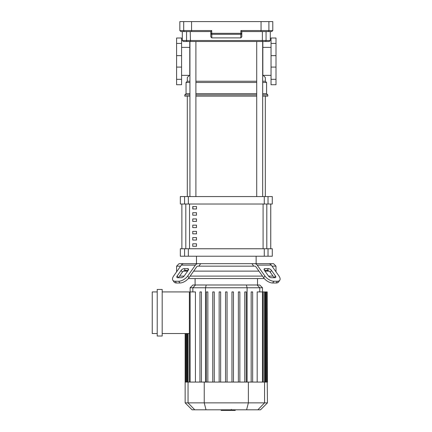 <?xml version="1.0" encoding="UTF-8"?>
<svg xmlns="http://www.w3.org/2000/svg" width="432" height="432" viewBox="0 0 432 432"><rect width="100%" height="100%" fill="white"/><g stroke="black" fill="none" stroke-linecap="round" stroke-linejoin="round"><path stroke-width="0.65" d="M196.484 243.783L196.484 246.272L192.753 246.272L192.753 243.783L196.484 243.783M196.484 237.573L196.484 240.057L192.753 240.057L192.753 237.573L196.484 237.573M196.484 231.358L196.484 233.847L192.753 233.847L192.753 231.358L196.484 231.358M196.484 225.148L196.484 227.632L192.753 227.632L192.753 225.148L196.484 225.148M196.484 218.932L196.484 221.416L192.753 221.416L192.753 218.932L196.484 218.932M196.484 212.717L196.484 215.206L192.753 215.206L192.753 212.717L196.484 212.717M196.484 206.507L196.484 208.991L192.753 208.991L192.753 206.507L196.484 206.507M270.734 248.756L270.734 204.023M181.877 204.023L181.877 248.756L181.861 204.023M197.354 31.541L210.816 31.541L210.816 33.334A0.994 0.977 -0 0 0 211.81 34.306L211.729 33.334L210.816 33.334L210.816 36.893L210.816 33.334M261.97 31.541L255.258 31.541L261.97 31.541M240.802 37.892L211.81 37.892L211.81 34.306L240.802 34.306L240.802 37.892L241.796 36.893L241.796 31.536L240.889 30.548L241.796 31.536L260.852 31.541L261.052 30.548L240.889 30.548L240.802 34.306A0.994 0.977 -0 0 0 241.796 33.334L211.729 33.334L211.729 30.548L210.816 31.536L191.759 31.541L191.565 30.548L179.831 30.548L180.824 31.541L191.759 31.541M260.852 31.541L271.787 31.541L272.781 30.548L261.052 30.548L261.052 21.6L179.831 21.6L179.831 30.548M191.565 21.6L191.565 30.548L211.729 30.548L210.816 31.536M189.934 81.248L187.288 81.248L187.288 77.517L189.772 75.033L189.772 41.483L187.52 41.483L190.469 41.483L190.237 31.541L190.642 31.541M272.781 30.548L272.781 21.6L261.052 21.6M211.81 37.892L210.816 36.893M270.297 31.541L270.297 40.489L266.058 40.489A0.994 0.967 90 0 1 265.091 41.483L269.303 41.483L262.143 41.483L262.375 40.489L182.315 40.489L183.308 41.483L187.52 41.483A0.994 0.967 -90 0 1 186.554 40.489L186.554 31.541M190.469 41.483L262.143 41.483M262.678 81.248L265.324 81.248L266.571 82.49L266.571 93.674L267.813 94.916L267.813 96.158L262.678 96.158M195.901 81.248L256.716 81.248M187.288 81.248L186.046 82.49L189.934 82.49M195.901 82.49L256.716 82.49M262.678 82.49L266.571 82.49M186.046 82.49L186.046 93.674L189.934 93.674M195.901 93.674L256.716 93.674M262.678 93.674L266.571 93.674M186.046 93.674L184.804 94.916L189.934 94.916M195.901 94.916L256.716 94.916M262.678 94.916L267.813 94.916M184.804 94.916L184.804 96.158L189.934 96.158M195.901 96.158L256.716 96.158M262.84 41.483L262.84 75.033L265.324 77.517L265.324 81.248M187.288 196.565L187.288 96.158M265.324 196.565L265.324 96.158M192.753 208.991L196.484 208.991M192.915 206.507L192.915 208.991M256.716 41.483L256.716 196.565M262.678 41.483L262.678 196.565M256.133 256.214L256.133 263.666L251.921 263.666L254.729 263.666A4.968 3.515 90 0 1 257.213 265.124L264.881 275.967L263.639 277.727L255.971 266.879A2.484 1.755 -90 0 0 254.729 266.155L253.714 266.155L251.921 263.666L200.696 263.666L198.898 266.155L197.888 266.155A2.484 1.755 90 0 0 196.646 266.879L188.973 277.727L187.731 275.967L195.404 265.124A4.968 3.515 -90 0 1 197.888 263.666L200.696 263.666L196.484 263.666L196.484 256.214M270.751 204.023L270.751 248.756M184.583 196.565L180.328 196.565L180.328 204.023L272.284 204.023L272.284 196.565L184.583 196.565L184.583 204.023M188.33 248.756L180.328 248.756L180.328 256.214L188.33 256.214L188.33 248.756L264.281 248.756L264.281 256.214L268.029 256.214L268.029 248.756L264.281 248.756M268.029 256.214L272.284 256.214L272.284 248.756L268.029 248.756M264.281 256.214L188.33 256.214M186.635 263.666L179.086 263.666L176.602 266.155L176.602 271.123L177.098 271.123L176.602 271.123L176.602 271.831M271.998 266.155L276.01 266.155L276.01 271.123L275.513 271.123L276.01 271.123L276.01 271.831M264.967 268.639L268.483 268.639A2.484 1.242 -144.7 0 1 271.485 270.394L275.427 275.967A2.484 1.242 -144.7 0 1 275.697 277.403A2.484 1.242 -144.7 0 1 274.909 277.727L271.393 277.727A2.484 1.242 -144.7 0 1 268.396 275.967L264.454 270.394A2.484 1.242 -144.7 0 1 264.184 268.963A2.484 1.242 -144.7 0 1 264.967 268.639L264.141 269.811M275.427 275.967L274.18 277.727L270.243 272.155A2.484 1.242 35.3 0 0 267.241 270.394L264.454 270.394M256.133 263.666L273.526 263.666L276.01 266.155M263.639 277.727A7.457 3.726 35.3 0 0 272.641 282.998L276.151 282.998A7.457 3.726 35.3 0 0 278.51 282.031L279.758 280.276A7.457 3.726 -144.7 0 0 278.937 275.967L271.269 265.124A4.968 3.515 -90 0 0 268.785 263.666L254.729 263.666M272.641 282.998L273.883 281.243A7.457 3.726 -144.7 0 1 264.881 275.967M273.883 281.243L277.398 281.243L276.151 282.998M279.758 280.276A7.457 3.726 -144.7 0 1 277.398 281.243M197.888 263.666L183.827 263.666A4.968 3.515 90 0 0 181.343 265.124L173.675 275.967A7.457 3.726 144.7 0 0 172.859 280.276L174.101 282.031A7.457 3.726 -35.3 0 0 176.461 282.998L179.977 282.998A7.457 3.726 -35.3 0 0 188.973 277.727M176.602 266.155L180.614 266.155M198.898 266.155L253.714 266.155M184.129 268.639L187.645 268.639A2.484 1.242 144.7 0 1 188.433 268.963A2.484 1.242 144.7 0 1 188.158 270.394L185.371 270.394A2.484 1.242 -35.3 0 0 182.374 272.155L178.432 277.727L177.19 275.967L181.132 270.394A2.484 1.242 144.7 0 1 184.129 268.639L185.371 270.394M188.158 270.394L184.216 275.967A2.484 1.242 144.7 0 1 181.219 277.727L177.703 277.727A2.484 1.242 144.7 0 1 176.915 277.403A2.484 1.242 144.7 0 1 177.19 275.967M176.461 282.998L175.219 281.243A7.457 3.726 144.7 0 1 172.859 280.276M175.219 281.243L178.735 281.243L179.977 282.998M187.731 275.967A7.457 3.726 144.7 0 1 178.735 281.243M183.433 271.123L187.645 271.123L183.433 271.123M193.644 271.123L258.968 271.123L193.644 271.123M264.967 271.123L269.179 271.123L264.967 271.123M257.521 284.99L257.521 278.581M195.091 284.99L195.091 278.581M273.029 276.097L268.488 276.097M262.483 276.097L190.129 276.097M184.124 276.097L179.588 276.097M188.303 278.581L264.308 278.581M157.216 289.44L162.184 289.44L162.184 336.015L157.216 336.015L157.216 289.44M162.184 291.924L190.134 291.924L190.123 287.766L262.494 287.766L259.718 284.99L192.893 284.99L190.123 287.766M157.216 333.531L152.242 333.531L152.242 291.924L157.216 291.924M189.389 333.531L162.184 333.531M257.186 382.066L257.186 291.924L267.219 291.924L267.219 382.066L185.15 382.066L185.15 333.531M207.846 291.924L207.846 382.066L207.846 291.924L206.356 291.924L206.356 382.066M214.25 291.924L214.25 382.066L214.25 291.924L212.755 291.924L212.755 382.066M220.649 291.924L220.649 382.066L220.649 291.924L219.159 291.924L219.159 382.066M190.134 382.066L190.134 291.924L195.426 291.924L195.426 382.066M201.442 291.924L201.442 382.066L201.442 291.924L199.951 291.924L199.951 382.066M267.462 402.867L185.15 402.867L192.083 409.806L260.528 409.806L267.462 402.867L267.219 382.066M267.462 382.066L267.219 291.924M225.563 382.066L225.563 291.924L227.054 291.924L227.054 382.066M244.766 382.066L244.766 291.924L246.256 291.924L246.256 382.066M251.17 382.066L251.17 291.924L252.661 291.924L252.661 382.066M231.962 382.066L231.962 291.924L233.453 291.924L233.453 382.066M238.367 382.066L238.367 291.924L239.857 291.924L239.857 382.066M235.246 409.806L235.246 410.4L221.157 410.4L221.157 409.806M232.2 410.4L232.2 409.806M221.276 410.4L221.276 409.806L221.265 410.4M231.347 409.396L231.347 409.806M276.01 79.315L276.01 84.726L271.042 84.726L271.042 38.005L276.01 38.005L276.01 79.315L271.042 79.315M176.602 79.315L176.602 84.726L181.57 84.726L181.57 38.005L176.602 38.005L176.602 79.315L181.57 79.315M266.798 248.756L266.798 204.023M189.524 248.756L189.524 204.023M185.814 204.023L185.814 248.756M263.088 204.023L263.088 248.756M267.926 31.541A0.994 0.983 -90 0 0 268.909 30.548L268.909 21.6M184.685 31.541A0.994 0.983 -90 0 1 183.703 30.548L183.703 21.6M262.375 31.541L262.375 40.489L266.058 40.489L266.058 31.541M188.33 204.023L188.33 196.565M184.583 248.756L184.583 256.214M268.029 204.023L268.029 196.565M264.281 196.565L264.281 204.023M267.241 270.394L268.483 268.639M270.243 272.155L271.485 270.394M257.213 265.124L271.269 265.124M188.471 269.811L187.645 268.639M182.374 272.155L181.132 270.394M181.343 265.124L195.404 265.124M192.85 291.924L192.85 287.766L195.534 284.99M205.519 382.066L205.519 287.766L206.231 284.99M247.099 382.066L247.099 287.766L246.38 284.99M259.762 291.924L259.762 287.766L257.083 284.99M264.514 382.066L264.514 291.924M262.478 382.066L262.478 291.924M265.745 382.066L265.745 291.924M186.867 382.066L186.867 333.531M188.104 382.066L188.104 333.531M194.751 409.806L188.05 402.867L188.05 382.066M206.026 409.806L204.233 402.867L204.233 382.066M246.591 409.806L248.378 402.867L248.378 382.066M264.562 382.066L264.562 402.867L257.866 409.806M276.01 67.095L271.042 67.095M276.01 55.636L271.042 55.636M276.01 43.416L271.042 43.416M176.602 67.095L181.57 67.095M176.602 55.636L181.57 55.636M176.602 43.416L181.57 43.416M182.315 31.541L182.315 40.489M270.297 40.489L269.303 41.483M195.901 196.565L195.901 41.483M189.934 196.565L189.934 41.483M262.494 291.924L262.494 287.766M265.259 291.924L265.259 382.066M263.223 291.924L263.223 382.066M266.49 291.924L266.49 382.066M186.122 382.066L186.122 333.531M185.393 382.066L185.393 333.531M189.389 382.066L189.389 291.924M187.358 382.066L187.358 333.531M185.15 402.867L185.15 382.066M262.84 47.374L271.042 47.374M271.042 75.357L263.164 75.357M181.57 75.357L189.448 75.357M181.57 47.374L189.772 47.374"/></g></svg>
